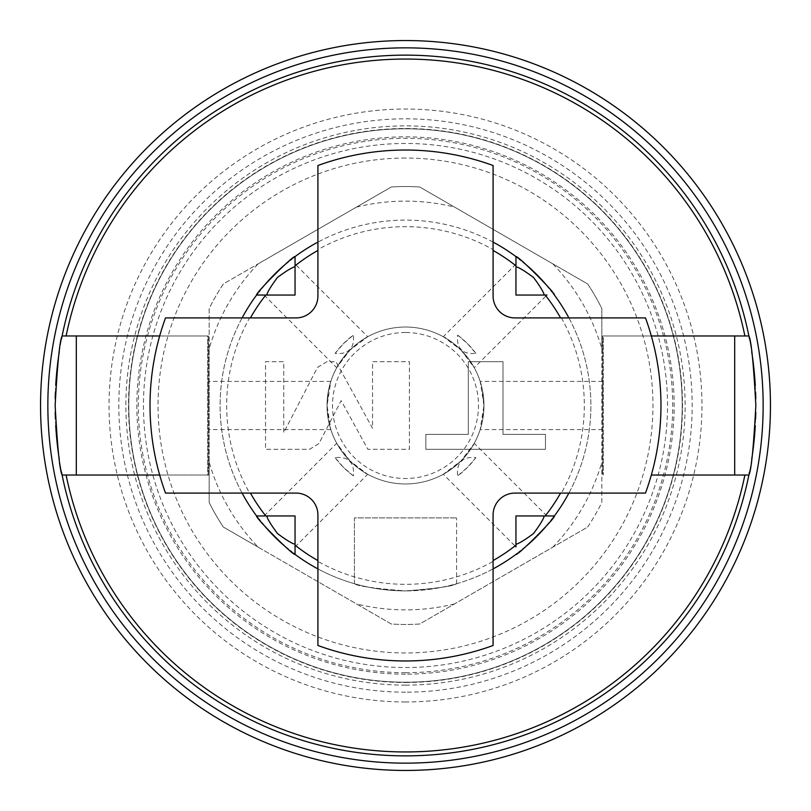 <?xml version="1.0" encoding="UTF-8"?>
<svg xmlns="http://www.w3.org/2000/svg" width="811" height="811" viewBox="0 0 811 811"><rect width="100%" height="100%" fill="white"/><g stroke="black" fill="none" stroke-linecap="round" stroke-linejoin="round"><path stroke-width="0.61" stroke-dasharray="4.05 3.04" d="M561.405 317.912A178.826 178.826 0 0 1 561.405 493.088L645.485 493.088A255.465 255.465 0 0 0 645.485 317.912L514.985 317.912A21.897 21.897 0 0 1 493.088 296.015L493.088 165.515A255.465 255.465 0 0 0 317.912 165.515L317.912 249.595A178.826 178.826 0 0 1 493.088 249.595M561.405 493.088L514.985 493.088A21.897 21.897 0 0 0 493.088 514.985L493.088 561.405A178.826 178.826 0 0 1 317.912 561.405L317.912 514.985A21.897 21.897 0 0 0 296.015 493.088L249.595 493.088A178.826 178.826 0 0 1 249.595 317.912L296.015 317.912A21.897 21.897 0 0 0 317.912 296.015L317.912 249.595M568.896 493.088A185.395 185.395 0 0 0 568.896 317.912M317.912 561.405L317.912 645.485A255.465 255.465 0 0 0 493.088 645.485L493.088 561.405M493.088 568.896A185.395 185.395 0 0 1 405.5 590.895C436.49 588.543 453.521 586.14 456.593 583.717C453.521 586.14 436.49 588.543 405.5 590.895C374.51 588.543 357.479 586.14 354.407 583.717C357.479 586.14 374.51 588.543 405.5 590.895A185.395 185.395 0 0 1 317.912 568.896M249.595 317.912L165.515 317.912A255.465 255.465 0 0 0 165.515 493.088L249.595 493.088M242.104 493.088A185.395 185.395 0 0 1 242.104 317.912M493.088 242.104A185.395 185.395 0 0 0 317.912 242.104M295.052 264.082L295.052 266.728L295.052 264.082L367.707 336.737L350.017 350.017C341.198 360.5 336.889 366.177 337.112 367.028L350.017 350.017C341.198 360.5 336.889 366.177 337.112 367.028L350.017 350.017L359.739 341.755L367.707 336.737M295.052 266.728L295.052 295.052L266.728 295.052M516.151 554.248A185.395 185.395 0 0 1 294.849 554.248M293.258 553.061A185.395 185.395 0 0 1 291.93 552.038M290.287 550.75A185.395 185.395 0 0 1 288.381 549.219M286.273 547.476A185.395 185.395 0 0 1 284.022 545.55M265.45 526.978A185.395 185.395 0 0 1 263.524 524.727M261.781 522.619A185.395 185.395 0 0 1 260.25 520.713M258.962 519.07A185.395 185.395 0 0 1 257.939 517.742M256.752 516.151A185.395 185.395 0 0 1 256.752 294.849M257.939 293.258A185.395 185.395 0 0 1 258.962 291.93M260.25 290.287A185.395 185.395 0 0 1 261.781 288.381M263.524 286.273A185.395 185.395 0 0 1 265.45 284.022M284.022 265.45A185.395 185.395 0 0 1 286.273 263.524M288.381 261.781A185.395 185.395 0 0 1 290.287 260.25M291.93 258.962A185.395 185.395 0 0 1 293.258 257.939M294.849 256.752A185.395 185.395 0 0 1 516.151 256.752M335.095 353.393L343.57 343.57L353.393 335.095A87.588 87.588 0 0 0 335.095 353.393C342.019 354.001 346.865 352.755 349.632 349.632C352.734 346.915 353.991 342.07 353.393 335.095M405.5 483.964A78.464 78.464 0 0 1 327.036 405.5A78.464 78.464 0 0 1 405.5 327.036A78.464 78.464 0 0 1 483.964 405.5A78.464 78.464 0 0 1 405.5 483.964A78.464 78.464 0 0 1 327.036 405.5A78.464 78.464 0 0 1 405.5 327.036A78.464 78.464 0 0 1 483.964 405.5A78.464 78.464 0 0 1 405.5 483.964M327.036 405.5L328.911 388.469L330.827 381.413L327.036 405.5L328.911 422.531L330.827 429.587L327.036 405.5M350.017 460.983L336.737 443.293L341.117 450.348L350.017 460.983C360.51 469.812 366.177 474.111 367.018 473.877L350.017 460.983C360.51 469.812 366.177 474.111 367.018 473.877L350.017 460.983M405.5 332.51A72.99 72.99 0 0 0 332.51 405.5A72.99 72.99 0 0 0 405.5 478.49A72.99 72.99 0 0 0 478.49 405.5A72.99 72.99 0 0 0 405.5 332.51M483.964 405.5L480.173 381.413L482.089 388.469L483.964 405.5L480.173 429.587L482.089 422.531L483.964 405.5M460.983 350.017L474.263 367.707L469.883 360.652L460.983 350.017C450.49 341.188 444.823 336.889 443.982 337.123L460.983 350.017C450.49 341.188 444.823 336.889 443.982 337.123L460.983 350.017M460.983 460.983L451.261 469.245L443.293 474.263L460.983 460.983C469.802 450.5 474.111 444.823 473.888 443.972L460.983 460.983C469.802 450.5 474.111 444.823 473.888 443.972L460.983 460.983M602.573 405.5L602.573 381.413L602.573 405.5M651.324 335.977L603.303 335.977L603.303 475.023L603.303 335.977L602.573 335.977L602.573 475.023L602.573 335.977L734.685 335.977L734.685 475.023L651.324 475.023M159.676 475.023L208.427 475.023L208.427 335.977L207.697 335.977L207.697 475.023L76.315 475.023L76.315 335.977L208.427 335.977L208.427 475.023L207.697 475.023L207.697 335.977L159.676 335.977M517.742 553.061A185.395 185.395 0 0 0 519.07 552.038M520.713 550.75A185.395 185.395 0 0 0 522.619 549.219M524.727 547.476A185.395 185.395 0 0 0 526.978 545.55M545.55 526.978A185.395 185.395 0 0 0 547.476 524.727M549.219 522.619A185.395 185.395 0 0 0 550.75 520.713M552.038 519.07A185.395 185.395 0 0 0 553.061 517.742M554.248 516.151A185.395 185.395 0 0 0 554.248 294.849M553.061 293.258A185.395 185.395 0 0 0 552.038 291.93M550.75 290.287A185.395 185.395 0 0 0 549.219 288.381M547.476 286.273A185.395 185.395 0 0 0 545.55 284.022M526.978 265.45A185.395 185.395 0 0 0 524.727 263.524M522.619 261.781A185.395 185.395 0 0 0 520.713 260.25M519.07 258.962A185.395 185.395 0 0 0 517.742 257.939M744.893 475.023L734.685 475.023M744.893 335.977L734.685 335.977M66.107 335.977L76.315 335.977M66.107 475.023L76.315 475.023M755.791 398.738A350.352 350.352 0 0 1 755.791 412.262M755.588 418.973A350.352 350.352 0 0 1 755.274 425.562M754.848 431.979A350.352 350.352 0 0 1 754.788 432.8M753.723 444.043A350.352 350.352 0 0 1 753.652 444.712M752.385 454.667A350.352 350.352 0 0 1 752.152 456.269M751.716 459.168A350.352 350.352 0 0 1 750.489 466.589M750.439 466.872A350.352 350.352 0 0 1 749.922 469.711M749.901 469.782A350.352 350.352 0 0 1 749.476 472.022M749.151 473.705A350.352 350.352 0 0 1 748.948 474.688M748.888 475.023A350.352 350.352 0 0 1 62.112 475.023M62.052 474.688A350.352 350.352 0 0 1 61.849 473.705M61.524 472.022A350.352 350.352 0 0 1 61.099 469.782M61.078 469.711A350.352 350.352 0 0 1 60.561 466.872M60.511 466.589A350.352 350.352 0 0 1 59.284 459.168M58.848 456.269A350.352 350.352 0 0 1 58.615 454.667M57.348 444.712A350.352 350.352 0 0 1 57.277 444.043M56.212 432.8A350.352 350.352 0 0 1 56.152 431.979M55.726 425.562A350.352 350.352 0 0 1 55.412 418.973M55.209 412.262A350.352 350.352 0 0 1 55.209 398.738M62.112 335.977A350.352 350.352 0 0 1 748.888 335.977M748.948 336.312A350.352 350.352 0 0 1 749.151 337.295M749.476 338.978A350.352 350.352 0 0 1 749.901 341.218M749.911 341.279A350.352 350.352 0 0 1 750.439 344.128M750.489 344.432A350.352 350.352 0 0 1 751.696 351.721M752.152 354.731A350.352 350.352 0 0 1 752.385 356.333M753.662 366.359A350.352 350.352 0 0 1 753.723 366.957M755.274 385.438A350.352 350.352 0 0 1 755.588 392.027M55.412 392.027A350.352 350.352 0 0 1 55.726 385.438M57.277 366.957A350.352 350.352 0 0 1 57.338 366.359M58.615 356.333A350.352 350.352 0 0 1 58.848 354.731M59.304 351.721A350.352 350.352 0 0 1 60.511 344.432M60.561 344.128A350.352 350.352 0 0 1 61.089 341.279M61.099 341.218A350.352 350.352 0 0 1 61.524 338.978M61.849 337.295A350.352 350.352 0 0 1 62.052 336.312M405.5 770.45A364.95 364.95 0 0 0 770.45 405.5A364.95 364.95 0 0 0 405.5 40.55A364.95 364.95 0 0 0 40.55 405.5A364.95 364.95 0 0 0 405.5 770.45M405.5 763.151A357.651 357.651 0 0 0 763.151 405.5A357.651 357.651 0 0 0 405.5 47.849A357.651 357.651 0 0 0 47.849 405.5A357.651 357.651 0 0 0 405.5 763.151M405.5 701.961A296.461 296.461 0 0 1 109.039 405.5A296.461 296.461 0 0 1 405.5 109.039A296.461 296.461 0 0 1 701.961 405.5A296.461 296.461 0 0 1 405.5 701.961M405.5 682.203A276.703 276.703 0 0 0 682.203 405.5A276.703 276.703 0 0 0 405.5 128.797A276.703 276.703 0 0 0 128.797 405.5A276.703 276.703 0 0 0 405.5 682.203A276.703 276.703 0 0 0 682.203 405.5A276.703 276.703 0 0 0 405.5 128.797A276.703 276.703 0 0 0 128.797 405.5A276.703 276.703 0 0 0 405.5 682.203A276.703 276.703 0 0 1 128.797 405.5A276.703 276.703 0 0 1 405.5 128.797A276.703 276.703 0 0 1 682.203 405.5A276.703 276.703 0 0 1 405.5 682.203M405.5 685.123A279.623 279.623 0 0 1 125.877 405.5A279.623 279.623 0 0 1 405.5 125.877A279.623 279.623 0 0 1 685.123 405.5A279.623 279.623 0 0 1 405.5 685.123M405.5 674.154A268.654 268.654 0 0 1 136.846 405.5A268.654 268.654 0 0 1 405.5 136.846A268.654 268.654 0 0 1 674.154 405.5A268.654 268.654 0 0 1 405.5 674.154M405.5 672.694A267.194 267.194 0 0 1 138.306 405.5A267.194 267.194 0 0 1 405.5 138.306A267.194 267.194 0 0 1 672.694 405.5A267.194 267.194 0 0 1 405.5 672.694M405.5 143.466A262.034 262.034 0 0 0 143.466 405.5A262.034 262.034 0 0 0 405.5 667.534A262.034 262.034 0 0 0 667.534 405.5A262.034 262.034 0 0 0 405.5 143.466M405.5 158.044A247.456 247.456 0 0 0 158.044 405.5A247.456 247.456 0 0 0 405.5 652.956A247.456 247.456 0 0 0 652.956 405.5A247.456 247.456 0 0 0 405.5 158.044M587.62 527.069A218.97 218.97 0 0 0 601.843 502.435L601.843 308.565A218.97 218.97 0 0 0 587.62 283.931L419.723 186.996A218.97 218.97 0 0 0 391.277 186.996L223.38 283.931A218.97 218.97 0 0 0 209.157 308.565L209.157 502.435A218.97 218.97 0 0 0 223.38 527.069L391.277 624.004A218.97 218.97 0 0 0 419.723 624.004L587.62 527.069A218.97 218.97 0 0 0 601.843 502.435L601.843 348.781A204.372 204.372 0 0 0 552.798 263.818L419.723 186.996A218.97 218.97 0 0 0 391.277 186.996L258.202 263.818A204.372 204.372 0 0 0 209.157 348.781L209.157 462.219A204.372 204.372 0 0 0 258.202 547.182L391.277 624.004A218.97 218.97 0 0 0 419.723 624.004L587.62 527.069M258.202 547.182L223.38 527.069A218.97 218.97 0 0 1 209.157 502.435L209.157 462.219M209.157 348.781L209.157 308.565A218.97 218.97 0 0 1 223.38 283.931L258.202 263.818M454.545 603.901A204.372 204.372 0 0 1 356.455 603.901M552.798 547.182A204.372 204.372 0 0 0 601.843 462.219M356.455 207.099A204.372 204.372 0 0 1 454.545 207.099M318.926 443.587L309.549 449.294L265.521 449.294L265.521 361.706L283.738 361.706L283.738 432.668L317.476 367.413L326.843 361.706L335.977 361.706L372.553 428.33L372.553 361.706L409.413 361.706L409.413 449.294L367.87 449.294L341.147 400.624L318.926 443.587L309.549 449.294L265.521 449.294L265.521 361.706L283.738 361.706L283.738 432.668L317.476 367.413L326.843 361.706L335.977 361.706L372.553 428.33L372.553 361.706L409.413 361.706L409.413 449.294L367.87 449.294L341.147 400.624L318.926 443.587M468.312 434.372L468.312 361.706L503.002 361.706L503.002 434.372L545.468 434.372L545.468 449.294L425.846 449.294L425.846 434.372L468.312 434.372L468.312 361.706L503.002 361.706L503.002 434.372L545.468 434.372L545.468 449.294L425.846 449.294L425.846 434.372L468.312 434.372M601.843 348.781L601.843 308.565A218.97 218.97 0 0 0 587.62 283.931L552.798 263.818M208.427 405.5L208.427 381.413L208.427 405.5M515.948 546.918L515.948 544.272L515.948 546.918L443.293 474.263M544.272 515.948L515.948 515.948L515.948 544.272M475.905 457.607L467.43 467.43L457.607 475.905A87.588 87.588 0 0 0 475.905 457.607C468.981 456.998 464.135 458.245 461.368 461.368C458.266 464.085 457.009 468.93 457.607 475.905M546.918 295.052L544.272 295.052L546.918 295.052L474.263 367.707M544.272 295.052L515.948 295.052L515.948 266.728M467.43 343.57L475.905 353.393C468.961 354.001 464.115 352.744 461.368 349.632C458.266 346.936 457.019 342.09 457.607 335.095L467.43 343.57M475.905 353.393A87.588 87.588 0 0 0 457.607 335.095M354.407 583.717L354.407 517.905L456.593 517.905L354.407 517.905L354.407 583.717M456.593 583.717L456.593 517.905L456.593 583.717M343.57 467.43L335.095 457.607C342.039 456.998 346.885 458.256 349.632 461.368C352.734 464.064 353.981 468.91 353.393 475.905L343.57 467.43M266.728 515.948L295.052 515.948L295.052 544.272M335.095 457.607A87.588 87.588 0 0 0 353.393 475.905M405.5 692.178A286.678 286.678 0 0 1 118.822 405.5A286.678 286.678 0 0 1 405.5 118.822A286.678 286.678 0 0 1 692.178 405.5A286.678 286.678 0 0 1 405.5 692.178M405.5 682.497A276.997 276.997 0 0 0 682.497 405.5A276.997 276.997 0 0 0 405.5 128.503A276.997 276.997 0 0 0 128.503 405.5A276.997 276.997 0 0 0 405.5 682.497M264.082 295.052L336.737 367.707M602.573 381.413L480.173 381.413M330.827 381.413L208.427 381.413M330.827 429.587L208.427 429.587M546.918 515.948L474.263 443.293M515.948 264.082L443.293 336.737M602.573 429.587L480.173 429.587M264.082 515.948L336.737 443.293M295.052 546.918L367.707 474.263"/><path stroke-width="1.22" d="M493.088 242.104A185.395 185.395 0 0 1 515.948 256.6L515.948 265.785A178.096 178.096 0 0 0 493.088 250.427M515.948 265.785L515.948 295.052L546.918 295.052M560.573 317.912A178.096 178.096 0 0 0 545.215 295.052M645.485 317.912L514.985 317.912A21.897 21.897 0 0 1 493.088 296.015L493.088 165.515A255.465 255.465 0 0 0 317.912 165.515L317.912 296.015A21.897 21.897 0 0 1 296.015 317.912L165.515 317.912A255.465 255.465 0 0 0 165.515 493.088L296.015 493.088A21.897 21.897 0 0 1 317.912 514.985L317.912 645.485A255.465 255.465 0 0 0 493.088 645.485L493.088 514.985A21.897 21.897 0 0 1 514.985 493.088L645.485 493.088A255.465 255.465 0 0 0 645.485 317.912M568.896 493.088A185.395 185.395 0 0 1 554.4 515.948L545.215 515.948A178.096 178.096 0 0 0 560.573 493.088M568.896 317.912A185.395 185.395 0 0 0 554.4 295.052C556.234 293.744 517.256 254.766 515.948 256.6L515.948 264.082M545.215 515.948L515.948 515.948L515.948 546.918M493.088 560.573A178.096 178.096 0 0 0 515.948 545.215M317.912 568.896A185.395 185.395 0 0 1 295.052 554.4L295.052 545.215A178.096 178.096 0 0 0 317.912 560.573M493.088 568.896A185.395 185.395 0 0 0 515.948 554.4C517.256 556.234 556.234 517.256 554.4 515.948L546.918 515.948M295.052 545.215L295.052 515.948L256.6 515.948A185.395 185.395 0 0 1 242.104 493.088M250.427 493.088A178.096 178.096 0 0 0 265.785 515.948M242.104 317.912A185.395 185.395 0 0 1 256.6 295.052L265.785 295.052A178.096 178.096 0 0 0 250.427 317.912M265.785 295.052L295.052 295.052L295.052 256.6A185.395 185.395 0 0 1 317.912 242.104M317.912 250.427A178.096 178.096 0 0 0 295.052 265.785M264.082 295.052L256.6 295.052C254.766 293.744 293.744 254.766 295.052 256.6L295.052 264.082M295.052 266.728C291.838 267.539 285.979 271.127 277.474 277.474C271.138 285.959 267.549 291.818 266.728 295.052M294.849 554.248A185.395 185.395 0 0 1 293.258 553.061M291.93 552.038A185.395 185.395 0 0 1 290.287 550.75M288.381 549.219A185.395 185.395 0 0 1 286.273 547.476M284.022 545.55A185.395 185.395 0 0 1 281.66 543.471M281.214 543.066A185.395 185.395 0 0 1 279.44 541.434M279.248 541.261A185.395 185.395 0 0 1 276.825 538.96M276.703 538.859A185.395 185.395 0 0 1 274.432 536.629M274.402 536.598A185.395 185.395 0 0 1 269.739 531.752M269.627 531.631A185.395 185.395 0 0 1 267.863 529.715M267.529 529.34A185.395 185.395 0 0 1 265.45 526.978M263.524 524.727A185.395 185.395 0 0 1 261.781 522.619M260.25 520.713A185.395 185.395 0 0 1 258.962 519.07M257.939 517.742A185.395 185.395 0 0 1 256.752 516.151M256.752 294.849A185.395 185.395 0 0 1 257.939 293.258M258.962 291.93A185.395 185.395 0 0 1 260.25 290.287M261.781 288.381A185.395 185.395 0 0 1 263.524 286.273M265.45 284.022A185.395 185.395 0 0 1 267.529 281.66M267.934 281.214A185.395 185.395 0 0 1 269.566 279.44M269.739 279.248A185.395 185.395 0 0 1 272.04 276.825M272.141 276.703A185.395 185.395 0 0 1 274.371 274.432M274.402 274.402A185.395 185.395 0 0 1 279.248 269.739M279.369 269.627A185.395 185.395 0 0 1 281.285 267.863M281.66 267.529A185.395 185.395 0 0 1 284.022 265.45M286.273 263.524A185.395 185.395 0 0 1 288.381 261.781M290.287 260.25A185.395 185.395 0 0 1 291.93 258.962M293.258 257.939A185.395 185.395 0 0 1 294.849 256.752M295.052 546.918L295.052 554.4C293.744 556.234 254.766 517.256 256.6 515.948L264.082 515.948M744.893 475.023L734.685 475.023L734.685 335.977L744.893 335.977A346.439 346.439 0 0 0 66.107 335.977L76.315 335.977L76.315 475.023L66.107 475.023A346.439 346.439 0 0 0 744.893 475.023L748.888 475.023L744.893 475.023M516.151 554.248A185.395 185.395 0 0 0 517.742 553.061M519.07 552.038A185.395 185.395 0 0 0 520.713 550.75M522.619 549.219A185.395 185.395 0 0 0 524.727 547.476M526.978 545.55A185.395 185.395 0 0 0 529.34 543.471M529.715 543.137A185.395 185.395 0 0 0 531.631 541.373M531.752 541.261A185.395 185.395 0 0 0 536.598 536.598M536.629 536.568A185.395 185.395 0 0 0 538.859 534.297M538.96 534.175A185.395 185.395 0 0 0 541.261 531.752M541.434 531.56A185.395 185.395 0 0 0 543.066 529.786M543.471 529.34A185.395 185.395 0 0 0 545.55 526.978M547.476 524.727A185.395 185.395 0 0 0 549.219 522.619M550.75 520.713A185.395 185.395 0 0 0 552.038 519.07M553.061 517.742A185.395 185.395 0 0 0 554.248 516.151M554.248 294.849A185.395 185.395 0 0 0 553.061 293.258M552.038 291.93A185.395 185.395 0 0 0 550.75 290.287M549.219 288.381A185.395 185.395 0 0 0 547.476 286.273M545.55 284.022A185.395 185.395 0 0 0 543.471 281.66M543.137 281.285A185.395 185.395 0 0 0 541.373 279.369M541.261 279.248A185.395 185.395 0 0 0 536.598 274.402M536.568 274.371A185.395 185.395 0 0 0 534.297 272.141M534.175 272.04A185.395 185.395 0 0 0 531.752 269.739M531.56 269.566A185.395 185.395 0 0 0 529.786 267.934M529.34 267.529A185.395 185.395 0 0 0 526.978 265.45M524.727 263.524A185.395 185.395 0 0 0 522.619 261.781M520.713 260.25A185.395 185.395 0 0 0 519.07 258.962M517.742 257.939A185.395 185.395 0 0 0 516.151 256.752M651.324 335.977L734.685 335.977M748.948 474.688A350.352 350.352 0 0 1 748.888 475.023C751.229 470.867 753.551 447.692 755.852 405.5C753.551 363.308 751.229 340.133 748.888 335.977L744.893 335.977L748.888 335.977A350.352 350.352 0 0 1 748.948 336.312M62.052 336.312A350.352 350.352 0 0 1 62.112 335.977A350.352 350.352 0 0 1 748.888 335.977M62.112 335.977L66.107 335.977L62.112 335.977C59.771 340.133 57.449 363.308 55.148 405.5C57.449 447.692 59.771 470.867 62.112 475.023L66.107 475.023L62.112 475.023A350.352 350.352 0 0 1 62.052 474.688M748.888 475.023A350.352 350.352 0 0 1 62.112 475.023M755.791 412.262A350.352 350.352 0 0 1 755.588 418.973M755.274 425.562A350.352 350.352 0 0 1 754.848 431.979M754.788 432.8A350.352 350.352 0 0 1 753.723 444.043M753.652 444.712A350.352 350.352 0 0 1 752.385 454.667M752.152 456.269A350.352 350.352 0 0 1 751.716 459.168M749.476 472.022A350.352 350.352 0 0 1 749.151 473.705M61.849 473.705A350.352 350.352 0 0 1 61.524 472.022M59.284 459.168A350.352 350.352 0 0 1 58.848 456.269M58.615 454.667A350.352 350.352 0 0 1 57.348 444.712M57.277 444.043A350.352 350.352 0 0 1 56.212 432.8M56.152 431.979A350.352 350.352 0 0 1 55.726 425.562M55.412 418.973A350.352 350.352 0 0 1 55.209 412.262M405.5 47.849A357.651 357.651 0 0 0 47.849 405.5A357.651 357.651 0 0 0 405.5 763.151A357.651 357.651 0 0 0 763.151 405.5A357.651 357.651 0 0 0 405.5 47.849M749.151 337.295A350.352 350.352 0 0 1 749.476 338.978M751.696 351.721A350.352 350.352 0 0 1 752.152 354.731M752.385 356.333A350.352 350.352 0 0 1 753.054 361.351M753.074 361.432A350.352 350.352 0 0 1 753.662 366.359M753.723 366.957A350.352 350.352 0 0 1 755.274 385.438M755.588 392.027A350.352 350.352 0 0 1 755.791 398.738M55.209 398.738A350.352 350.352 0 0 1 55.412 392.027M55.726 385.438A350.352 350.352 0 0 1 57.277 366.957M57.338 366.359A350.352 350.352 0 0 1 57.926 361.432M57.946 361.351A350.352 350.352 0 0 1 58.615 356.333M58.848 354.731A350.352 350.352 0 0 1 59.304 351.721M61.524 338.978A350.352 350.352 0 0 1 61.849 337.295M405.5 40.55A364.95 364.95 0 0 0 40.55 405.5A364.95 364.95 0 0 0 405.5 770.45A364.95 364.95 0 0 0 770.45 405.5A364.95 364.95 0 0 0 405.5 40.55M159.676 335.977L76.315 335.977M159.676 475.023L76.315 475.023M651.324 475.023L734.685 475.023M515.948 544.272C519.162 543.461 525.021 539.873 533.526 533.526C539.862 525.041 543.451 519.182 544.272 515.948M544.272 295.052C543.461 291.838 539.873 285.979 533.526 277.474C525.041 271.138 519.182 267.549 515.948 266.728M266.728 515.948C267.539 519.162 271.127 525.021 277.474 533.526C285.959 539.862 291.818 543.451 295.052 544.272"/></g></svg>
